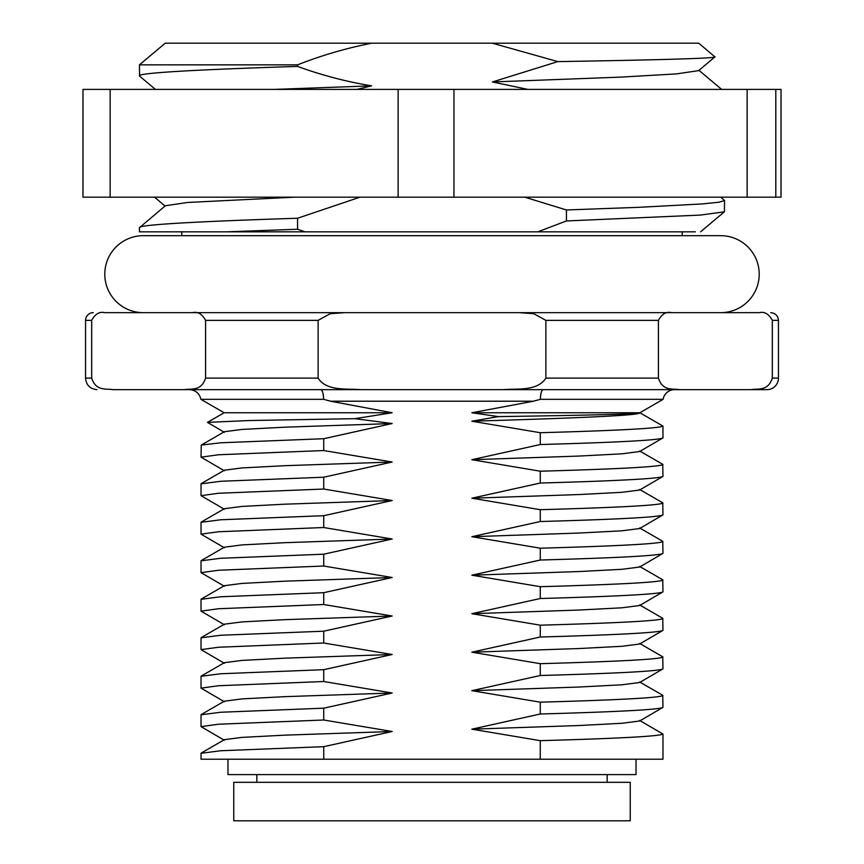 <?xml version="1.0" encoding="UTF-8"?>
<svg xmlns="http://www.w3.org/2000/svg" width="864" height="864" viewBox="0 0 864 864"><rect width="100%" height="100%" fill="white"/><g stroke="black" fill="none" stroke-linecap="round" stroke-linejoin="round"><path stroke-width="1.3" d="M698.771 43.2L714.938 56.916L698.587 70.643L676.458 73.904L620.633 77.123L492.404 81.961L557.82 61.603L492.404 43.2L698.771 43.2M540.27 432.713L540.27 444.528C618.613 442.346 659.524 440.143 662.969 437.908L662.969 426.092C659.524 428.317 618.613 430.52 540.27 432.713L471.82 421.222L498.377 416.61L471.82 412.754L533.498 401.209L330.502 401.209L392.18 412.754L224.122 412.754L200.88 399.33L323.698 399.33C323.32 393.293 322.38 390.064 320.9 389.653L543.1 389.653C541.62 390.064 540.68 393.293 540.302 399.33L663.12 399.33A11.545 11.545 0 0 1 674.514 389.653M227.977 759.208L227.977 774.608L636.023 774.608L636.023 759.208M359.986 197.176L297.562 218.246C202.198 221.303 138.402 224.575 139.439 227.675L139.439 231.822L226.638 231.822L297.562 229.241L304.938 231.822L226.638 231.822L537.829 231.822L566.438 220.957L700.294 215.082L724.399 211.81L724.561 200.534L719.053 202.187L702.292 203.926L638.874 207.317L566.438 209.963L566.438 220.957M181.786 231.822L181.786 235.678L143.284 235.678L720.716 235.678A38.491 38.491 0 0 1 759.208 274.169A38.491 38.491 0 0 1 720.716 312.66L104.782 312.66C99.533 311.375 95.17 313.945 91.692 320.36L91.692 378.108C95.893 391.381 105.926 388.433 112.936 389.653L360.601 389.653C346.615 388.422 326.56 391.403 318.125 378.108L318.125 320.36L330.07 313.762L344.304 312.66L519.696 312.66L533.974 313.772L545.875 320.36L545.875 378.108C537.268 391.478 517.374 388.39 503.399 389.653L360.601 389.653M682.214 231.822L682.214 235.678L720.716 235.678M91.692 378.108L85.547 378.108L85.547 320.36A7.7 7.7 0 0 1 93.247 312.66M772.308 378.108C768.01 391.478 758.052 388.39 751.064 389.653L679.676 389.653C672.667 388.433 662.634 391.381 658.433 378.108L658.433 320.36C661.91 313.945 666.274 311.375 671.522 312.66L759.218 312.66C764.478 311.386 768.841 313.956 772.308 320.36L772.308 378.108L778.453 378.108A11.545 11.545 0 0 1 766.908 389.653L751.064 389.653L766.908 389.653M639.619 720.425L662.969 734.044L662.969 759.208L323.73 759.208L323.73 746.68L220.698 750.74L201.031 753.3L201.031 759.208L323.73 759.208M639.619 681.934L662.742 695.293L662.969 707.378C659.524 709.603 618.613 711.806 540.27 713.999L471.82 729.184L578.988 725.522L621.961 723.276L639.619 720.997L662.969 707.378M639.619 643.432L662.742 656.802L662.969 668.887C659.524 671.112 618.613 673.315 540.27 675.508L471.82 690.682L578.988 687.031L621.961 684.785L639.619 682.506L662.969 668.887M639.619 604.94L662.742 618.3L662.969 630.385C659.524 632.61 618.613 634.824 540.27 637.006L471.82 652.19L578.988 648.54L621.961 646.294L639.619 644.015L662.969 630.385M639.619 566.438L662.742 579.809L662.969 591.894C659.524 594.119 618.613 596.322 540.27 598.514L471.82 613.699L578.988 610.038L621.961 607.792L639.619 605.513L662.969 591.894M639.619 527.947L662.742 541.318L662.969 553.403C659.524 555.628 618.613 557.831 540.27 560.023L471.82 575.197L578.988 571.547L621.961 569.3L639.619 567.022L662.969 553.403M639.619 489.456L662.742 502.816L662.969 514.901C659.524 517.126 618.613 519.34 540.27 521.521L471.82 536.706L578.988 533.045L621.961 530.809L639.619 528.53L662.969 514.901M639.619 450.954L662.742 464.324L662.969 476.41C659.524 478.634 618.613 480.838 540.27 483.03L471.82 498.204L578.988 494.554L621.961 492.307L639.619 490.028L662.969 476.41M155.423 89.392L139.601 76.118L139.439 64.843L297.562 64.843L297.562 66.409C321.635 75.211 346.324 81.691 371.596 85.849L357.016 89.392M139.439 64.843L165.229 43.2L492.404 43.2M139.439 75.838C138.402 72.738 202.198 69.466 297.562 66.409M371.596 43.2C346.259 48.19 321.581 55.393 297.562 64.843M297.562 229.241L297.562 218.246M566.438 209.963L524.761 197.176M527.774 89.392L492.404 81.961M714.938 56.765C718.049 58.385 654.08 60.026 557.82 61.603M662.969 464.584C659.524 466.808 618.613 469.012 540.27 471.204L471.82 459.713L578.988 456.062L621.961 453.816L639.619 451.537L662.969 437.908M392.18 412.754L354.856 418.673L392.18 423.533L323.73 438.718L220.698 442.789L201.258 445.079L201.031 457.164L218.614 454.756L323.73 450.544L323.73 438.718M323.73 450.544L392.18 462.024L323.73 477.209L220.698 481.28L201.031 483.829L201.031 495.655L218.614 493.247L323.73 489.035L323.73 477.209M323.73 489.035L392.18 500.526L323.73 515.7L220.698 519.772L201.031 522.32L201.031 534.146L218.614 531.749L323.73 527.526L323.73 515.7M323.73 527.526L392.18 539.017L323.73 554.202L220.698 558.274L201.031 560.822L201.031 572.648L218.614 570.24L323.73 566.028L323.73 554.202M323.73 566.028L392.18 577.508L323.73 592.693L220.698 596.765L201.031 599.314L201.031 611.14L218.614 608.731L323.73 604.519L323.73 592.693M323.73 604.519L392.18 616.01L323.73 631.195L220.698 635.256L201.031 637.816L201.031 649.631L218.614 647.233L323.73 643.01L323.73 631.195M323.73 643.01L392.18 654.502L323.73 669.686L220.698 673.758L201.031 676.307L201.031 688.133L218.614 685.724L323.73 681.512L323.73 669.686M323.73 681.512L392.18 693.004L323.73 708.178L220.698 712.249L201.031 714.798L201.031 726.624L218.614 724.216L323.73 720.004L323.73 708.178M323.73 720.004L392.18 731.495L323.73 746.68M662.969 734.044C659.524 736.279 618.613 738.482 540.27 740.664L540.27 759.208M540.27 740.664L471.82 729.184M662.969 695.552C659.524 697.777 618.613 699.98 540.27 702.173L540.27 713.999M540.27 702.173L471.82 690.682M662.969 657.061C659.524 659.286 618.613 661.489 540.27 663.682L540.27 675.508M540.27 663.682L471.82 652.19M662.969 618.559C659.524 620.784 618.613 622.998 540.27 625.18L540.27 637.006M540.27 625.18L471.82 613.699M662.969 580.068C659.524 582.293 618.613 584.496 540.27 586.688L540.27 598.514M540.27 586.688L471.82 575.197M662.969 541.577C659.524 543.802 618.613 546.005 540.27 548.197L540.27 560.023M540.27 548.197L471.82 536.706M662.969 503.075C659.524 505.3 618.613 507.514 540.27 509.695L540.27 521.521M540.27 509.695L471.82 498.204M540.27 471.204L540.27 483.03M471.82 459.713L540.27 444.528M253.001 389.653L320.9 389.653M540.302 399.33L533.498 401.209M330.502 401.209L323.698 399.33M471.82 421.222C568.08 418.316 641.185 415.595 639.878 412.754L639.619 413.046M662.969 426.092L639.878 412.754C643.486 414.061 582.757 415.325 498.377 416.61M354.856 418.673L249.34 420.53L207.457 422.377L224.381 432.292M201.258 445.079L224.381 431.708L242.039 429.43L285.012 427.183L392.18 423.533M224.381 470.783L201.031 457.164M224.381 509.274L201.031 495.655M224.381 547.776L201.031 534.146M224.381 586.267L201.031 572.648M224.381 624.769L201.031 611.14M224.381 663.26L201.031 649.631M224.381 701.752L201.031 688.133M224.381 740.254L201.031 726.624M537.829 231.822L695.369 231.822M720.727 197.176L724.561 200.534M294.268 197.176L187.542 202.468L165.413 205.729L139.439 227.675M184.324 389.653C191.311 388.39 201.269 391.478 205.567 378.108L205.567 320.36C202.1 313.956 197.748 311.386 192.478 312.66L143.284 312.66A38.491 38.491 0 0 1 104.792 274.169A38.491 38.491 0 0 1 143.284 235.678M679.676 389.653L503.399 389.653M371.596 85.849L274.601 89.392M201.258 483.57L224.381 470.21L242.039 467.932L285.012 465.685L392.18 462.024M201.258 522.061L224.381 508.702L242.039 506.423L285.012 504.176L392.18 500.526M201.258 560.563L224.381 547.193L242.039 544.914L285.012 542.678L392.18 539.017M201.258 599.054L224.381 585.695L242.039 583.416L285.012 581.17L392.18 577.508M201.258 637.546L224.381 624.186L242.039 621.907L285.012 619.661L392.18 616.01M201.258 676.048L224.381 662.677L242.039 660.409L285.012 658.163L392.18 654.502M201.258 714.539L224.381 701.179L242.039 698.9L285.012 696.654L392.18 693.004M201.258 753.041L224.381 739.67L242.039 737.392L285.012 735.145L392.18 731.495M471.82 412.754L639.878 412.754L663.12 399.33M432 820.8L233.755 820.8L233.755 782.309L630.245 782.309L630.245 820.8L432 820.8M95.677 197.176L82.976 197.176L82.976 89.392L110.138 89.392L110.138 197.176L95.677 197.176M775.807 89.392L775.807 197.176L781.024 197.176L781.024 89.392L453.946 89.392L453.946 197.176L398.131 197.176L398.131 89.392L110.138 89.392M453.946 89.392L398.131 89.392M775.807 197.176L747.144 197.176L747.144 89.392M747.144 197.176L453.946 197.176M398.131 197.176L110.138 197.176M91.692 320.36L85.547 320.36M205.567 378.108L318.125 378.108M318.125 320.36L205.567 320.36M778.453 378.108L778.453 320.36L772.308 320.36M658.433 320.36L545.875 320.36M545.875 378.108L658.433 378.108M200.88 399.33C199.498 393.39 195.696 390.161 189.486 389.653M85.547 378.108C86.227 385.117 90.083 388.973 97.092 389.653M778.453 320.36C778.043 315.727 775.472 313.168 770.753 312.66M165.046 206.032L154.505 197.176M698.954 70.34L721.645 89.392M724.399 211.81L700.574 231.811M224.122 412.754L207.457 422.377M256.846 774.608L256.846 782.309M607.154 774.608L607.154 782.309"/></g></svg>

